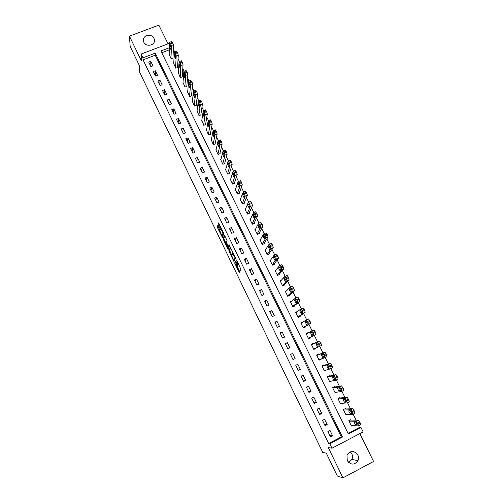 <?xml version="1.0" encoding="UTF-8"?>
<svg xmlns="http://www.w3.org/2000/svg" width="503" height="503" viewBox="0 0 503 503"><rect width="100%" height="100%" fill="white"/><g stroke="black" fill="none" stroke-linecap="round" stroke-linejoin="round"><path stroke-width="0.75" d="M234.574 262.824L239.246 272.393L240.95 269.394L236.567 259.957L237.762 264.666L235.398 261.189L236.913 266.269L234.574 262.824M143.814 42.202C146.09 47.527 155.603 45.301 154.434 39.731L153.993 38.36C151.699 33.016 142.135 35.298 143.399 40.919L143.814 42.202M350.277 451.82L351.83 453.851C352.685 455.699 352.716 457.541 351.93 459.384L348.598 462.458M347.233 460.578C350.887 465.206 354.452 465.237 357.935 460.673C358.733 458.774 358.702 456.875 357.822 454.97C354.018 450.26 350.409 450.33 347.007 455.171L347.233 460.578M218.057 226.312L217.617 225.759L217.271 226.834L217.573 227.815L222.383 237.429L223.728 233.738L223.426 232.744L218.509 222.936L218.088 224.275L218.39 225.269L220.654 229.764L221.15 229.079L222.967 233.285L221.892 235.756L218.057 226.312M143.047 59.857L328.679 443.508L341.311 436.918L155.232 55.204L143.047 59.857L142.965 57.814L141.142 54.041L169.53 43.252M348.082 433.391L359.664 427.349L360.928 427.412L363.135 431.895L331.961 448.217L328.296 447.576L342.927 477.85L337.331 476.033L326.302 453.165L322.731 452.411L139.583 72.055L139.249 65.283L130.176 46.471L129.434 36.134L141.437 60.97L141.142 54.041M331.961 448.217L329.761 443.671L342.468 437.044L155.22 53.136L142.965 57.814M328.679 443.508L329.761 443.671M228.821 250.79L233.92 261.503L235.586 258.291L230.38 247.357L228.821 250.79L229.62 250.431L231.852 255.411M228.111 247.658L228.513 248.488L227.714 248.847L223.03 238.78L224.47 235.102L227.067 240.654L226.488 242.119L226.784 243.094L228.431 246.307L229.129 244.816M227.714 248.847L228.167 249.431L229.664 245.917L229.186 244.81M168.033 43.824L158.841 25.15L129.434 36.134M342.927 477.85L373.566 461.477L359.852 433.617M332.615 435.818L329.999 430.436L327.893 431.53L330.509 436.918L332.615 435.818L329.836 435.529M327.176 424.62L324.573 419.263L322.473 420.345L325.07 425.708L327.176 424.62L324.492 424.507M321.763 413.479L319.179 408.147L317.072 409.222L319.663 414.554L321.763 413.479L319.172 413.541M316.381 402.394L313.809 397.093L311.709 398.15L314.281 403.456L316.381 402.394L313.878 402.626M311.024 391.365L308.465 386.09L306.365 387.14L308.924 392.415L311.024 391.365L308.609 391.768M305.698 380.387L303.146 375.144L301.052 376.181L303.598 381.437L305.698 380.387L303.372 380.966M300.392 369.472L297.858 364.254L295.764 365.285L298.298 370.51L300.392 369.472L298.16 370.221M295.116 358.608L292.595 353.414L290.501 354.439L293.029 359.639L295.116 358.608L292.972 359.519M289.873 347.799L287.358 342.631L285.27 343.643L287.779 348.818L289.873 347.799M284.648 337.048L282.152 331.905L280.064 332.911L282.56 338.054L284.648 337.048M279.454 326.353L276.971 321.235L274.883 322.228L277.367 327.346L279.454 326.353M274.286 315.702L271.809 310.615L269.727 311.596L272.198 316.695L274.286 315.702M269.136 305.114L266.678 300.046L264.597 301.02L267.055 306.094L269.136 305.114M264.018 294.569L261.573 289.533L259.491 290.495L261.937 295.544L264.018 294.569M258.926 284.082L256.492 279.071L254.411 280.026L256.851 285.044L258.926 284.082M253.858 273.651L251.437 268.659L249.362 269.608L251.783 274.6L253.858 273.651M248.815 263.264L246.407 258.297L244.332 259.24L246.74 264.207L248.815 263.264M243.798 252.934L241.402 247.992L239.327 248.922L241.729 253.87L243.798 252.934M238.806 242.653L236.416 237.737L234.348 238.655L236.737 243.578L238.806 242.653M233.838 232.417L231.462 227.526L229.393 228.437L231.77 233.335L233.838 232.417M228.896 222.238L226.532 217.371L224.464 218.277L226.828 223.15L228.896 222.238M223.973 212.109L221.622 207.261L219.56 208.16L221.911 213.008L223.973 212.109M219.075 202.024L216.736 197.201L214.674 198.094L217.013 202.916L219.075 202.024M214.209 191.989L211.876 187.191L209.814 188.072L212.147 192.875L214.209 191.989M209.355 182.004L207.041 177.232L204.979 178.106L207.299 182.885L209.355 182.004M204.532 172.07L202.225 167.317L200.169 168.184L202.476 172.938L204.532 172.07M199.729 162.186L197.434 157.452L195.378 158.307L197.673 163.041L199.729 162.186M194.95 152.34L192.668 147.637L190.612 148.486L192.901 153.195L194.95 152.34M190.197 142.55L187.921 137.866L185.871 138.702L188.147 143.393L190.197 142.55M185.462 132.805L183.199 128.139L181.149 128.975L183.413 133.641L185.462 132.805M180.753 123.103L178.496 118.463L176.452 119.286L178.703 123.933L180.753 123.103M176.063 113.452L173.824 108.83L171.781 109.648L174.019 114.269L176.063 113.452M171.397 103.844L169.165 99.248L167.128 100.053L169.354 104.655L171.397 103.844M166.757 94.281L164.531 89.704L162.494 90.509L164.714 95.086L166.757 94.281M162.136 84.762L159.923 80.21L157.885 81.002L160.092 85.56L162.136 84.762M157.533 75.293L155.333 70.76L153.296 71.545L155.496 76.079L157.533 75.293M152.956 65.862L150.768 61.353L148.731 62.133L150.919 66.648L152.956 65.862M356.784 421.508L356.57 421.074M356.105 420.124L353.169 414.17M351.603 410.989L350.905 409.58M350.509 408.769L347.523 402.714M345.951 399.52L345.272 398.15M344.939 397.471L341.908 391.315M340.33 388.109L339.67 386.776M339.399 386.229L336.318 379.979M334.734 376.76L334.093 375.458M333.891 375.043L330.76 368.699M329.169 365.467L328.547 364.203M328.409 363.921L325.234 357.482M323.636 354.238L323.027 353.005M322.951 352.855L319.732 346.315M318.129 343.065L317.544 341.87M317.525 341.845L314.287 335.262M312.13 330.886L308.905 324.341M306.698 319.864L303.548 313.482M301.291 308.892L298.222 302.668M295.915 297.983L292.922 291.916M290.564 287.125L287.653 281.215M285.239 276.323L282.409 270.57M279.945 265.578L277.191 259.982M274.676 254.883L271.997 249.444M269.432 244.244L266.829 238.956M264.213 233.656L261.686 228.525M259.026 223.125L256.574 218.145M253.864 212.643L251.481 207.814M248.721 202.219L246.42 197.534M243.609 191.844L241.377 187.311M238.523 181.52L236.366 177.131M233.461 171.246L231.374 167.009M228.425 161.023L226.407 156.93M223.414 150.856L221.465 146.907M218.428 140.733L216.548 136.929M213.461 130.661L211.656 127.001M208.525 120.638L206.79 117.117M203.608 110.666L201.942 107.29M198.716 100.745L197.126 97.5M193.85 90.867L192.322 87.767M189.009 81.04L187.55 78.078M184.192 71.256L182.796 68.433M179.395 61.523L178.068 58.838M174.623 51.84L173.359 49.281M169.31 49.828L161.759 52.708M351.125 420.062L350.905 419.615L348.824 420.69L351.446 426.028L352.226 425.626M345.68 408.983L345.46 408.543L343.386 409.605L345.995 414.918L346.888 414.459M340.261 397.967L340.047 397.527L337.972 398.583L340.562 403.865L341.619 403.331M334.872 387.002L334.658 386.562L332.584 387.612L335.168 392.868L336.444 392.221M329.509 376.093L329.295 375.659L327.22 376.697L329.792 381.928L331.42 381.111M324.171 365.241L323.957 364.807L321.889 365.832L324.448 371.038L326.497 369.975M318.864 354.439L318.651 354.011L316.582 355.03L319.128 360.211L321.103 358.997M313.583 343.7L313.369 343.266L311.307 344.278L313.834 349.434L315.903 348.416L315.733 348.082M308.27 332.892L308.113 332.584L306.05 333.583L308.572 338.708L310.634 337.702L310.426 337.274M302.963 322.102L300.825 322.939L303.328 328.038L305.39 327.044L305.183 326.617M297.908 316.997L303.026 313.363L302.096 310.464L300.869 308.98L295.833 312.765L297.682 311.363L295.626 312.344L298.116 317.424L300.178 316.437L299.97 316.016M291.991 301.077L290.451 301.806L292.928 306.861L294.991 305.881L294.783 305.459M286.521 290.747L285.302 291.319L287.766 296.349L289.829 295.38L289.621 294.959M281.183 280.416L280.177 280.888L282.636 285.886L284.685 284.931L284.484 284.516M275.94 270.111L275.078 270.507L277.524 275.481L279.574 274.531L279.372 274.116M270.752 259.831L270.004 260.17L272.437 265.125L274.487 264.182L274.286 263.773M265.622 249.589L264.955 249.89L267.376 254.82L269.426 253.889L269.224 253.474M260.529 239.397L259.932 239.661L262.34 244.565L264.389 243.641L264.188 243.232M255.474 229.242L254.933 229.481L257.329 234.36L259.378 233.449L259.177 233.04M250.45 219.132L249.96 219.352L252.343 224.206L254.386 223.301L254.191 222.898M245.464 209.072L245.011 209.267L247.382 214.102L249.425 213.203L249.224 212.8M240.503 199.056L240.082 199.238L242.446 204.048L244.483 203.155L244.288 202.753M235.574 189.084L235.184 189.254L237.529 194.039L239.566 193.158L239.371 192.756M230.67 179.162L230.305 179.313L232.644 184.079L234.675 183.205L234.48 182.809M225.79 169.285L225.445 169.429L227.777 174.17L229.808 173.302L229.613 172.906M220.936 159.451L220.616 159.589L222.93 164.305L224.96 163.45L224.772 163.054M216.114 149.668L215.806 149.793L218.113 154.49L220.138 153.641L219.949 153.252M211.31 139.928L213.316 144.719L215.341 143.877L215.152 143.487M206.532 130.233L208.538 134.999L210.568 134.163L210.373 133.779M201.778 120.588L203.79 125.322L205.815 124.499L205.626 124.109M197.05 110.987L199.062 115.69L201.081 114.873L200.892 114.489M192.347 101.43L194.353 106.108L196.371 105.297L196.189 104.913M187.663 91.917L189.669 96.57L191.687 95.765L191.498 95.388M182.998 82.448L185.01 87.076L187.022 86.277L186.839 85.9M178.364 73.023L180.37 77.625L182.382 76.84L182.199 76.462M173.749 63.642L175.748 68.219L177.76 67.44L177.578 67.069M169.153 54.305L171.152 58.864L173.164 58.09L172.982 57.713M169.379 47.741L160.91 50.966L348.365 433.963L360.928 427.412M341.311 436.918L342.468 437.044M155.232 55.204L155.22 53.136M326.516 370.007L324.253 370.642M321.197 359.186L319.003 359.959M315.903 348.416L313.79 349.334M308.113 332.584L306.113 333.703M302.888 321.945L300.957 323.203M287.358 342.631L285.339 343.788M282.152 331.905L280.215 333.225M276.971 321.235L275.116 322.712M271.809 310.615L270.042 312.25M266.678 300.046L264.993 301.844M261.573 289.533L259.969 291.482M256.492 279.071L254.971 281.177M251.437 268.659L249.997 270.922M246.407 258.297L245.049 260.711M241.402 247.992L240.12 250.551M236.416 237.737L235.215 240.447M231.462 227.526L230.336 230.387M226.532 217.371L225.482 220.371M221.622 207.261L220.647 210.411M216.736 197.201L215.837 200.496M211.876 187.191L211.053 190.624M207.041 177.232L206.287 180.803M202.225 167.317L201.546 171.026M197.434 157.452L196.83 161.3M192.668 147.637L192.133 151.617M187.921 137.866L187.462 141.984M183.199 128.139L182.809 132.39M178.496 118.463L178.181 122.845M173.824 108.83L173.573 113.345M169.165 99.248L168.983 103.888M164.531 89.704L164.418 94.476M159.923 80.21L159.879 85.108M155.333 70.76L155.352 75.783M150.768 61.353L150.85 66.503M237.592 265.961L236.913 266.269M237.749 264.691L237.712 265.905M238.447 264.358L237.762 264.666M237.058 266.206L239.68 271.626M230.732 247.878L229.62 250.431M234.065 259.994L234.398 260.686M233.235 259.8L233.562 260.221L234.951 257.379L232.688 253.613L231.764 255.599L233.235 259.8M234.329 259.875L233.562 260.221M235.442 257.662L234.36 259.862M226.01 243.307L224.124 239.39L223.326 239.749M224.847 235.693L223.829 238.422L224.124 239.39M229.267 245.961L229.538 245.407M225.897 243.609L227.897 247.759L228.23 246.954L226.677 243.37L226.218 242.792L225.897 243.609M228.576 247.451L227.897 247.759M228.94 246.105L228.695 247.401M222.747 235.435L222.087 235.731M223.646 233.285L222.886 235.379M219 223.584L219.195 224.916L221.201 229.054M218.095 226.4L220.207 231.279M222.307 235.63L222.722 236.492M349.044 421.137L356.193 421.275L358.073 424.06L358.463 425.89L351.232 425.588M350.075 420.043L358.482 420.206L360.23 422.935L360.62 424.771L358.564 425.84M355.684 422.086L354.47 422.055C354.364 422.816 354.81 423.778 355.803 424.941L357.13 425.022C357.243 424.262 356.797 423.293 355.791 422.124L355.684 422.086M343.599 410.052L350.528 409.775L352.383 412.517L352.792 414.371L345.775 414.478M344.498 409.033L352.823 408.719L354.54 411.41L354.942 413.259L352.873 414.327M350.044 410.637L348.868 410.674C348.774 411.448 349.214 412.403 350.189 413.541L351.484 413.56C351.591 412.787 351.144 411.825 350.163 410.674L350.044 410.637M338.186 399.024L344.895 398.345L346.278 400.124L347.145 402.909L340.349 403.425M338.896 398.106L347.196 397.295L348.881 399.942L349.289 401.809L347.215 402.872M344.436 399.244L343.298 399.357C343.209 400.143 343.65 401.092 344.605 402.211L345.869 402.155C345.963 401.375 345.53 400.413 344.555 399.288L344.436 399.244M332.797 388.046L339.286 386.964L341.097 389.618L341.524 391.51L334.948 392.428M333.238 387.279L341.594 385.927L343.253 388.53L343.675 390.422L341.587 391.479M338.859 387.92L337.758 388.096C337.676 388.888 338.11 389.838 339.053 390.938L340.286 390.812C340.368 390.02 339.934 389.064 338.984 387.958L338.859 387.92M327.434 377.131L333.715 375.653L335.501 378.262L335.941 380.167L329.578 381.488M327.434 376.59L336.023 374.622L337.651 377.181L338.085 379.092L335.985 380.142M333.307 376.646L332.244 376.892L333.527 379.721L334.728 379.526L333.307 376.646M322.102 366.266L328.17 364.392L329.937 366.964L330.383 368.888L324.234 370.604M321.939 365.933L330.484 363.373L332.081 365.895L332.527 367.819L330.414 368.869M327.786 365.436L326.761 365.75L328.031 368.567L329.195 368.303L327.786 365.436M316.796 355.458L322.649 353.194L324.397 355.722L324.856 357.664L318.915 359.777M316.708 355.281L324.969 352.182L326.541 354.659L326.994 356.608L324.875 357.658M322.297 354.288L321.304 354.665L322.7 357.495L323.699 357.136L322.297 354.288M311.514 344.706L317.16 342.053L318.883 344.542L319.355 346.504L313.627 349M311.502 344.674L319.48 341.047L321.027 343.492L321.492 345.454L319.355 346.504M316.833 343.191L315.871 343.637L317.261 346.454L318.229 346.026L316.833 343.191M308.389 338.337L316.016 334.363L315.544 332.376L313.841 329.937L306.264 334.005M311.703 330.974L313.407 333.414L313.885 335.4L308.358 338.28M311.395 332.156L310.477 332.659L311.854 335.463L312.784 334.973L311.395 332.156M303.221 327.818L310.577 323.322L310.087 321.323L308.597 318.952L306.296 319.939M301.033 323.36L306.27 319.946L307.515 321.467L308.44 324.353L303.12 327.61M305.987 321.172L305.101 321.744L306.472 324.536L307.371 323.982L306.006 321.166M298.084 317.349L305.158 312.344L304.661 310.326L303.196 307.987L300.907 308.961M300.612 310.25L299.757 310.885L301.121 313.658L301.982 313.042L300.637 310.238M293.236 306.711L299.769 301.416L299.266 299.379L297.82 297.084L295.544 298.046M290.659 302.228L295.494 298.072L296.701 299.518L297.638 302.429L292.721 306.44M295.255 299.379L294.437 300.077L295.795 302.844L296.625 302.158L295.292 299.367M288.477 296.016L294.406 290.552L293.897 288.496L292.476 286.232L290.206 287.188M285.509 291.74L290.143 287.213L291.759 289.495L292.281 291.551L287.565 295.927M289.935 288.571L289.15 289.332L290.501 292.08L291.294 291.331L289.98 288.546M283.591 285.44L289.074 279.737L288.552 277.669L287.15 275.437L284.899 276.38M280.378 281.303L284.824 276.417L286.421 278.656L286.949 280.731L282.428 285.471M284.635 277.813L283.881 278.637L285.226 281.366L285.987 280.561L284.692 277.788M278.649 274.959L283.767 268.979L283.233 266.892L281.862 264.691L279.618 265.628M275.279 270.916L279.53 265.672L281.108 267.873L281.642 269.96L277.316 275.066M279.366 267.112L278.643 267.992L279.982 270.715L280.712 269.847L279.435 267.08M273.689 264.553L278.492 258.278L277.945 256.178L276.593 254.009L274.361 254.933M270.205 260.585L274.261 254.983L275.82 257.146L276.367 259.252L272.236 264.71M274.122 256.461L273.431 257.404L274.764 260.114L275.462 259.183L274.198 256.429M268.721 254.21L273.236 247.633L272.683 245.508L271.142 243.389M265.156 250.299L269.023 244.345L270.142 245.621L271.117 248.595L267.175 254.411M268.904 245.866L268.25 246.872L269.577 249.563L270.237 248.576L268.992 245.829M263.761 243.924L268.011 237.039L267.451 234.901L265.93 232.814M260.133 240.069L263.811 233.763L264.911 235.008L265.892 237.988L262.138 244.156M263.717 235.329L263.088 236.391L264.408 239.07L265.037 238.02L263.811 235.285M258.812 233.7L262.811 226.501L262.239 224.344L260.743 222.301M255.134 229.89L258.624 223.238L260.12 225.287L260.699 227.444L257.134 233.952M258.548 224.841L257.957 225.96L259.271 228.626L259.869 227.519L258.655 224.797M253.87 223.527L257.637 216.013L257.058 213.844L255.574 211.832M250.161 219.754L253.462 212.763L254.939 214.775L255.524 216.944L252.148 223.804M253.411 214.41L252.852 215.586L254.153 218.233L254.725 217.076L253.525 214.353M248.947 213.41L252.493 205.576L251.494 202.558L250.444 201.42M245.206 209.669L248.331 202.344L249.375 203.482L250.381 206.507L247.187 213.7M248.3 204.023L247.765 205.262L249.067 207.896L249.601 206.676L248.425 203.973M244.043 203.344L247.369 195.195L246.772 192.995L245.332 191.058M240.283 199.634L243.219 191.97L244.659 193.913L245.263 196.113L242.251 203.646M243.213 193.693L242.71 194.988L244.005 197.61L244.508 196.333L243.345 193.636M239.164 193.334L242.276 184.865L241.264 181.828L240.245 180.753M235.379 189.65L238.139 181.652L239.151 182.734L240.17 185.777L237.334 193.636M238.145 183.419L237.68 184.764L238.963 187.374L239.441 186.041L238.29 183.356M234.297 183.369L237.209 174.591L236.592 172.359L235.184 170.492M230.5 179.716L233.078 171.391L234.077 172.435L235.102 175.49L232.449 183.683M233.109 173.189L232.675 174.591L233.952 177.188L234.398 175.805L233.266 173.126M229.45 173.453L232.16 164.362L231.537 162.117L230.154 160.287M225.64 169.825L228.048 161.174L229.431 163.01L230.06 165.254L227.582 173.774M228.098 163.01L227.689 164.468L228.802 167.115L229.381 165.613L228.261 162.947M224.627 163.588L227.142 154.188L226.111 151.114L225.143 150.133M220.804 159.979L223.043 151.013L224.005 151.994L225.042 155.069L222.735 163.909M223.112 152.887L222.735 154.396L223.835 157.037L224.388 155.471L223.282 152.818M219.824 153.773L222.15 144.065L221.509 141.789L220.163 140.016M215.994 150.183L218.057 140.897L219.006 141.852L220.05 144.939L217.918 154.1M218.151 142.808L217.799 144.374L218.899 147.008L219.421 145.386L218.327 142.739M215.039 144.003L217.177 133.987L216.529 131.698L215.202 129.944M211.21 140.438L213.102 130.837L214.429 132.566L215.083 134.854L213.121 144.33M213.215 132.779L212.895 134.402L213.982 137.03L214.473 135.345L213.398 132.704M210.279 134.282L212.235 123.964L211.574 121.657L210.273 119.928M206.444 130.736L208.167 120.821L209.474 122.518L210.135 124.819L208.349 134.609M208.299 122.807L208.009 124.474L209.097 127.102L209.556 125.354L208.487 122.726M205.538 124.606L207.311 113.986L206.645 111.666L205.362 109.962M201.703 121.078L203.256 110.855L204.155 111.716L205.218 114.835L203.602 124.939M203.413 112.873L203.149 114.596L204.231 117.218L204.658 115.413L203.608 112.798M200.823 114.98L202.413 104.058L201.741 101.725L200.477 100.04M196.987 111.471L198.371 100.94L199.647 102.568L200.326 104.901L198.874 115.306M198.547 102.996L198.308 104.769L199.389 107.391L199.785 105.523L198.748 102.914M196.126 105.397L197.541 94.18L196.862 91.835L195.617 90.169M192.291 101.908L193.51 91.074L194.768 92.665L195.453 95.017L194.164 105.724M193.705 93.162L193.498 94.992L194.567 97.601L194.938 95.677L193.913 93.08M191.448 95.859L192.693 84.353L192.001 81.995L190.775 80.342M187.619 92.389L188.675 81.253L189.914 82.819L190.606 85.177L189.48 96.186M188.883 83.379L188.707 85.258L189.776 87.868L190.115 85.881L189.103 83.297M186.795 86.371L187.871 74.57L187.173 72.199L185.965 70.565M182.966 82.913L183.859 71.483L185.079 73.01L185.783 75.387L184.821 86.698M184.092 73.645L183.935 75.569L185.003 78.179L185.318 76.135L184.312 73.557M182.161 76.921L183.067 64.837L182.363 62.447L181.174 60.838M178.332 73.482L179.068 61.762L180.275 63.259L180.986 65.648L180.181 77.248M179.32 63.956L179.194 65.931L180.25 68.534L180.539 66.434L179.546 63.868M177.553 67.521L178.288 55.148L177.572 52.752L176.402 51.155M173.724 64.095L174.302 52.086L175.49 53.551L176.207 55.952L175.566 67.848M174.572 54.311L174.472 56.336L175.528 58.939L175.786 56.776L174.805 54.223M172.963 58.166L173.535 45.509L172.812 43.095L171.661 41.523M169.14 54.758L169.561 42.453L170.731 43.887L171.454 46.301L170.97 58.486M169.844 44.717L169.775 46.792L170.825 49.388L171.051 47.169L170.083 44.629M237.85 265.653L237.045 266.018M238.573 264.1L237.9 264.408M239.573 271.413L238.774 271.777M234.329 260.541L233.53 260.9M229.909 251.393L229.117 251.745M223.829 238.422L223.03 238.78M229.311 245.942L228.507 246.3M229.035 246.596L228.23 246.954M223.552 233.027L222.967 233.285M221.087 228.834L220.283 229.186M219.195 224.916L218.39 225.269M218.893 223.923L218.088 224.275M222.716 236.517L221.936 236.863M218.365 227.463L217.573 227.815M218.069 226.488L217.271 226.834M356.193 421.275L358.343 420.156M358.073 424.06L360.23 422.935M357.614 423.136L359.771 422.011M357.136 424.337L355.91 424.978M350.528 409.775L352.678 408.675M352.383 412.517L354.54 411.41M351.93 411.599L354.087 410.486M351.509 412.957L350.302 413.585M344.895 398.345L347.039 397.244M346.724 401.042L348.881 399.942M346.278 400.124L348.428 399.024M345.913 401.639L344.725 402.249M339.286 386.964L341.436 385.883M341.097 389.618L343.253 388.53M340.65 388.712L342.801 387.618M340.342 390.378L339.173 390.976M333.715 375.653L335.859 374.578M335.501 378.262L337.651 377.181M335.055 377.357L337.205 376.275M334.797 379.18L333.652 379.759M328.17 364.392L330.308 363.329M329.937 366.964L332.081 365.895M329.49 366.058L331.634 364.989M329.276 368.045L328.163 368.598M322.649 353.194L324.787 352.138M324.397 355.722L326.541 354.659M323.951 354.822L326.095 353.766M323.775 356.967L322.7 357.495M317.16 342.053L319.298 341.009M318.883 344.542L321.027 343.492M318.443 343.65L320.587 342.6M318.286 345.951L317.261 346.454M313.885 335.4L316.016 334.363M313.407 333.414L315.544 332.376M312.967 332.527L315.104 331.49M311.508 332.162L310.477 332.659M308.44 324.353L310.577 323.322M307.949 322.354L310.087 321.323M307.515 321.467L309.653 320.442M306.182 321.228L305.101 321.744M303.026 313.363L305.158 312.344M302.523 311.344L304.661 310.326M302.096 310.464L304.227 309.446M300.869 310.351L299.757 310.885M297.638 302.429L299.769 301.416M297.128 300.392L299.266 299.379M296.701 299.518L298.832 298.512M295.582 299.543L294.437 300.077M292.281 291.551L294.406 290.552M291.759 289.495L293.897 288.496M291.331 288.628L293.463 287.628M290.313 288.785L289.15 289.332M286.949 280.731L289.074 279.737M286.421 278.656L288.552 277.669M285.993 277.794L288.125 276.801M285.063 278.084L283.881 278.637M281.642 269.96L283.767 268.979M281.108 267.873L283.233 266.892M280.68 267.018L282.812 266.037M279.844 267.439L278.643 267.992M276.367 259.252L278.492 258.278M275.82 257.146L277.945 256.178M275.399 256.291L277.524 255.323M274.644 256.851L273.431 257.404M271.117 248.595L273.236 247.633M270.557 246.476L272.683 245.508M270.142 245.621L272.261 244.659M269.47 246.319L268.25 246.872M265.892 237.988L268.011 237.039M265.326 235.857L267.451 234.901M264.911 235.008L267.03 234.052M264.32 235.838L263.088 236.391M260.699 227.444L262.811 226.501M260.12 225.287L262.239 224.344M259.705 224.445L261.824 223.502M259.196 225.413L257.957 225.96M255.524 216.944L257.637 216.013M254.939 214.775L257.058 213.844M254.524 213.938L256.643 213.008M254.09 215.039L252.852 215.586M250.381 206.507L252.493 205.576M249.784 204.319L251.902 203.394M249.375 203.482L251.494 202.558M249.01 204.715L247.765 205.262M245.263 196.113L247.369 195.195M244.659 193.913L246.772 192.995M244.251 193.083L246.363 192.165M243.961 194.447L242.71 194.988M240.17 185.777L242.276 184.865M239.554 183.557L241.666 182.652M239.151 182.734L241.264 181.828M238.925 184.224L237.68 184.764M235.102 175.49L237.209 174.591M234.48 173.258L236.592 172.359M234.077 172.435L236.184 171.536M233.92 174.057L232.675 174.591M230.06 165.254L232.16 164.362M229.431 163.01L231.537 162.117M229.028 162.192L231.135 161.3M228.934 163.94L227.689 164.468M225.042 155.069L227.142 154.188M224.401 152.811L226.507 151.925M224.005 151.994L226.111 151.114M223.973 153.874L222.735 154.396M220.05 144.939L222.15 144.065M219.402 142.663L221.509 141.789M219.006 141.852L221.106 140.978M219.038 143.858L217.799 144.374M215.083 134.854L217.177 133.987M214.429 132.566L216.529 131.698M214.026 131.755L216.133 130.893M214.121 133.892L212.895 134.402M210.135 124.819L212.235 123.964M209.474 122.518L211.574 121.657M209.078 121.713L211.178 120.858M209.229 123.977L208.009 124.474M205.218 114.835L207.311 113.986M204.545 112.515L206.645 111.666M204.155 111.716L206.255 110.874M204.363 114.106L203.149 114.596M200.326 104.901L202.413 104.058M199.647 102.568L201.741 101.725M199.251 101.776L201.351 100.933M199.515 104.284L198.308 104.769M195.453 95.017L197.541 94.18M194.768 92.665L196.862 91.835M194.378 91.879L196.472 91.049M194.692 94.514L193.498 94.992M190.606 85.177L192.693 84.353M189.914 82.819L192.001 81.995M189.524 82.033L191.618 81.209M189.889 84.787L188.707 85.258M185.783 75.387L187.871 74.57M185.079 73.01L187.173 72.199M184.695 72.231L186.783 71.413M185.11 75.11L183.935 75.569M180.986 65.648L183.067 64.837M180.275 63.259L182.363 62.447M179.892 62.479L181.979 61.674M180.351 65.478L179.194 65.931M176.207 55.952L178.288 55.148M175.49 53.551L177.572 52.752M175.107 52.777L177.194 51.972M175.616 55.896L174.472 56.336M171.454 46.301L173.535 45.509M170.731 43.887L172.812 43.095M170.347 43.12L172.428 42.327M170.907 46.358L169.775 46.792M154.434 39.731L154.44 41.101M357.935 460.673L351.93 459.384M233.398 253.386L232.927 253.6M221.565 228.896L221.15 229.079M356.331 421.325L358.482 420.206M357.111 424.262L355.803 424.941M350.673 409.826L352.823 408.719M351.484 412.875L350.189 413.541M345.045 398.389L347.196 397.295M345.894 401.551L344.605 402.211M339.45 387.014L341.594 385.927M340.324 390.29L339.053 390.938M333.879 375.697L336.023 374.622M334.778 379.092L333.527 379.721M328.34 364.436L330.484 363.373M329.264 367.951L328.031 368.567M322.825 353.232L324.969 352.182M323.769 356.866L322.561 357.463M317.343 342.09L319.48 341.047M318.298 345.85L317.123 346.422M311.885 331.005L314.023 329.968M312.841 334.891L311.709 335.438M306.459 319.977L308.597 318.952M307.144 324.121L306.327 324.51M301.058 309.005L303.196 307.987M301.498 313.394L300.97 313.639M295.689 298.09L297.82 297.084M296.047 302.636L295.645 302.825M290.344 287.226L292.476 286.232M290.677 291.91L290.344 292.067M285.025 276.424L287.15 275.437M279.737 265.672L281.862 264.691M274.468 254.977L276.593 254.009M269.231 244.332L271.356 243.377M264.018 233.744L266.137 232.795M258.838 223.206L260.95 222.269M253.675 212.725L255.794 211.794M248.545 202.294L250.657 201.376M243.433 191.92L245.546 191.008M238.353 181.596L240.459 180.69M233.291 171.316L235.398 170.423M228.261 161.092L230.368 160.206M223.25 150.919L225.357 150.039M218.271 140.796L220.371 139.928M213.31 130.723L215.41 129.862M208.374 120.701L210.474 119.846M203.464 110.723L205.557 109.88M198.578 100.801L200.672 99.959M193.712 90.924L195.805 90.094M188.876 81.09L190.964 80.273M184.06 71.313L186.148 70.495M179.263 61.573L181.35 60.769M174.497 51.891L176.578 51.092M169.75 42.246L171.831 41.46"/></g></svg>
